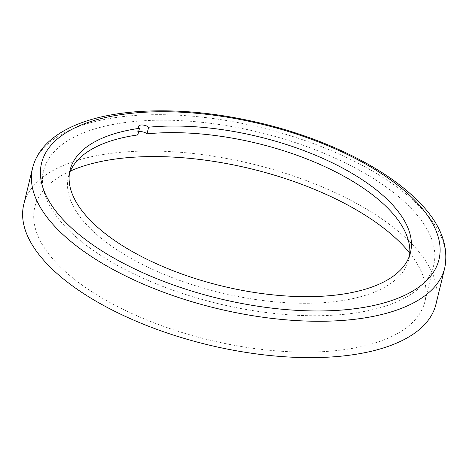 <?xml version="1.0" encoding="UTF-8"?>
<svg xmlns="http://www.w3.org/2000/svg" width="469" height="469" viewBox="0 0 469 469"><rect width="100%" height="100%" fill="white"/><g stroke="black" fill="none" stroke-linecap="round" stroke-linejoin="round"><path stroke-width="0.35" stroke-dasharray="2.35 1.76" d="M23.761 204.478A212.047 93.091 -166.4 0 1 179.516 152.226A212.047 93.091 -166.4 0 1 401.323 233.943A212.047 93.091 -166.4 0 1 435.965 304.199M76.388 237.261A200.691 88.102 13.6 0 0 286.319 314.599A200.691 88.102 13.6 0 0 433.725 265.155A200.691 88.102 13.6 0 0 259.38 132.328A200.691 88.102 13.6 0 0 43.599 170.775A200.691 88.102 13.6 0 0 76.388 237.261M70.385 171.056A200.691 88.102 13.6 0 0 34.8 207.146A200.691 88.102 13.6 0 0 67.589 273.638A200.691 88.102 13.6 0 0 277.519 350.976A200.691 88.102 13.6 0 0 424.926 301.526A200.691 88.102 13.6 0 0 409.777 253.166M137.851 134.925A5.681 2.492 -166.4 0 1 136.901 133.026A5.681 2.492 -166.4 0 1 138.619 131.766M409.519 255.798A175.13 76.881 -166.4 0 1 408.886 259.14A175.13 76.881 -166.4 0 1 220.588 292.691A175.13 76.881 -166.4 0 1 68.445 176.784A175.13 76.881 -166.4 0 1 69.412 173.518M444.77 267.822A212.047 93.091 13.6 0 0 410.123 197.566A212.047 93.091 13.6 0 0 188.315 115.855A212.047 93.091 13.6 0 0 32.56 168.101M424.926 301.526L433.725 265.155M34.8 207.146L43.599 170.775M408.886 259.14L410.481 252.527M68.445 176.784L70.045 170.171M136.901 133.026L138.502 126.413"/><path stroke-width="0.7" d="M444.77 267.822L435.965 304.199A212.047 93.091 -166.4 0 1 207.972 344.815A212.047 93.091 -166.4 0 1 23.761 204.478L32.56 168.101A212.047 93.091 13.6 0 0 216.772 308.444A212.047 93.091 13.6 0 0 444.77 267.822C449.583 242.432 437.653 217.346 408.974 192.583C375.569 163.318 320.69 137.628 262.165 123.505C215.975 112.437 172.885 108.609 132.891 112.009C79.325 116.787 40.375 136.274 32.56 168.101M139.451 128.313A5.681 2.492 -166.4 0 1 138.502 126.413A5.681 2.492 -166.4 0 1 142.687 125.012A5.681 2.492 -166.4 0 1 148.632 127.216A175.13 76.881 -166.4 0 1 330.592 161.981A175.13 76.881 -166.4 0 1 410.481 252.527A175.13 76.881 -166.4 0 1 222.183 286.072A175.13 76.881 -166.4 0 1 70.045 170.171A175.13 76.881 -166.4 0 1 139.451 128.313L137.851 134.925A175.13 76.881 -166.4 0 0 69.412 173.518M409.777 253.166A200.691 88.102 13.6 0 0 250.581 168.705A200.691 88.102 13.6 0 0 70.385 171.056M138.619 131.766A5.681 2.492 -166.4 0 1 147.032 133.829A175.13 76.881 -166.4 0 1 325.75 167.064A175.13 76.881 -166.4 0 1 409.519 255.798M147.032 133.829L148.632 127.216M405.603 191.686A204.478 89.767 -166.4 0 1 254.837 305.759A204.478 89.767 -166.4 0 1 60.354 136.608A204.478 89.767 -166.4 0 1 405.603 191.686"/></g></svg>
